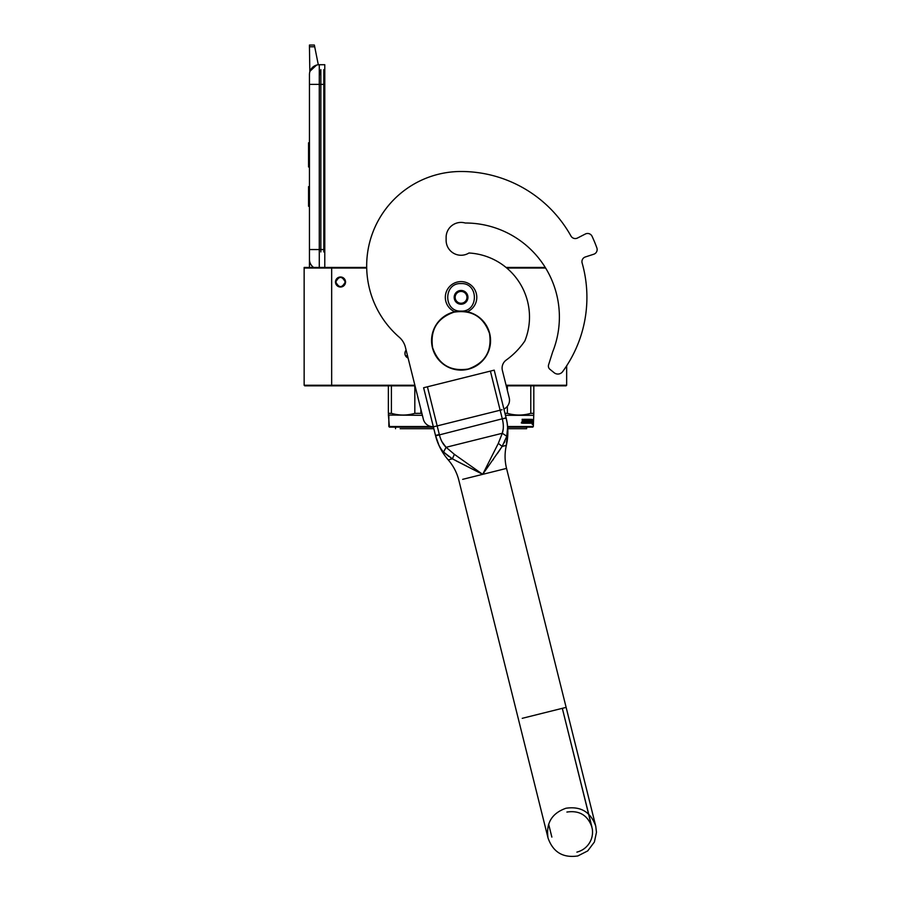 <?xml version="1.0" encoding="UTF-8"?>
<svg xmlns="http://www.w3.org/2000/svg" width="901" height="901" viewBox="0 0 901 901"><rect width="100%" height="100%" fill="white"/><g stroke="black" fill="none" stroke-linecap="round" stroke-linejoin="round"><path stroke-width="1.35" d="M304.144 268.048L331.669 268.048L331.669 385.245L304.144 385.245L304.144 267.451L366.684 267.451A94.391 94.391 0 0 1 461.064 171.494A94.391 94.391 0 0 0 399.222 337.188A19.664 19.664 0 0 1 405.416 347.29L423.357 419.224A9.832 9.832 0 0 0 435.273 426.387L502.048 409.73M506.058 267.451L544.181 267.451M366.696 268.048L331.669 268.048L331.084 267.451M506.767 268.048L545.623 268.048M566.661 365.806L566.661 385.245L566.065 385.831L506.227 385.831M385.054 385.831L384.389 385.831M414.066 385.831L304.729 385.831L304.144 385.245M414.877 385.245L331.669 385.245L331.084 385.831M408.108 358.057A5.012 5.012 0 0 1 406.126 350.129M340.522 276.99A5.012 5.012 0 0 1 345.534 282.002A5.012 5.012 0 0 1 340.522 287.025A5.012 5.012 0 0 1 335.499 282.002A5.012 5.012 0 0 1 340.522 276.99M566.661 385.245L506.08 385.245M405.056 352.212L405.09 354.667M345.635 282.002C342.222 275.413 338.81 275.413 335.409 282.002C338.81 288.602 342.222 288.602 345.635 282.002M345.241 282.002C342.087 275.92 338.945 275.92 335.803 282.002C338.945 288.095 342.087 288.095 345.241 282.002M319.281 267.451L319.281 249.554L324.788 249.554L324.788 68.645M324.788 249.554L324.788 267.451M324.788 251.92L324.788 64.714L319.281 64.714A9.832 9.832 0 0 0 309.448 74.546L309.448 84.379L309.448 74.546A9.832 9.832 134.8 0 1 316.533 65.109L310.057 71.156M309.448 267.451L309.448 84.379L324.788 84.379M314.708 46.773L309.448 46.773L309.448 45.05L314.359 45.05L318.301 64.759A9.832 9.832 134.8 0 1 319.281 64.714L319.281 249.554L309.448 249.554L309.448 259.387A9.832 9.832 45.2 0 0 313.649 267.451M309.448 208.266L309.448 218.098L309.448 208.266M309.448 46.773L309.831 71.843M314.359 45.05L309.448 45.05M319.866 74.546L319.866 70.616M309.448 186.631L308.559 186.631L308.559 206.295L309.448 206.295M309.448 142.786L308.559 142.786L308.559 149.161L309.448 149.161L308.559 149.161L308.559 161.042L309.448 161.042M309.448 166.989L308.559 166.989L308.559 161.042M309.448 143.383L308.559 143.383M309.448 154.803L308.559 154.803M309.448 204.2L308.559 204.2M309.448 203.784L308.559 203.784M309.448 202.95L308.559 202.95M309.448 201.7L308.559 201.7M309.448 200.439L308.559 200.439M309.448 199.189L308.559 199.189M309.448 198.344L308.559 198.344M309.448 197.927L308.559 197.927M467.315 311.78A15.734 15.734 0 0 0 461.064 281.608A15.734 15.734 0 0 0 454.802 311.78M461.064 311.104C478.814 311.96 478.814 282.723 461.064 283.578C443.303 282.723 443.303 311.96 461.064 311.104M461.064 304.223A6.881 6.881 0 0 0 467.946 297.341A6.881 6.881 0 0 0 461.064 290.46A6.881 6.881 0 0 0 454.183 297.341A6.881 6.881 0 0 0 461.064 304.223M461.064 304.155L466.955 300.754L466.955 293.94L461.064 290.527L455.163 293.94L455.163 300.754L461.064 304.155M464.015 292.239A5.902 5.902 0 0 0 455.163 297.341A5.902 5.902 0 0 0 464.015 302.454A5.902 5.902 0 0 0 464.015 292.239M461.064 291.44A5.902 5.902 0 0 1 466.955 297.341A5.902 5.902 0 0 1 461.064 303.243A5.902 5.902 0 0 1 455.163 297.341A5.902 5.902 0 0 1 461.064 291.44M407.522 355.749L406.058 355.749M433.426 427.13L389.446 427.13L388.365 414.561M431.252 426.533L388.849 426.533L389.446 427.13M388.365 385.831L388.365 413.345L391.406 413.345L391.406 385.831M420.902 409.381L420.902 413.345L414.82 413.345C407.015 415.598 399.211 415.598 391.406 413.345M421.961 413.627L420.902 413.345M414.82 385.831L414.82 413.345M422.378 415.327L388.365 415.046M400.157 428.696L433.82 428.696L400.157 428.696M388.849 426.533L388.849 415.327M507.59 426.533L533.324 426.533L532.739 427.13L507.646 427.13M533.324 426.533L533.82 413.345L530.779 413.345C522.974 415.598 515.169 415.598 507.364 413.345L504.977 413.345M533.82 385.831L533.82 413.345M530.779 385.831L530.779 413.345M507.364 385.831L507.364 390.392M507.364 406.317L507.364 413.345M533.324 415.327L505.472 415.327M531.252 420.699L532.288 419.438L531.252 420.699L531.5 421.859M532.288 419.438L532.097 420.654L532.987 420.654L533.009 423.177L532.615 420.654L532.468 421.859M531.714 420.654L531.917 419.438M531.624 421.995L532.874 421.995L533.009 420.654L532.863 421.859L531.872 421.859L531.252 423.2M531.624 420.699L531.624 423.2M532.615 420.654L532.491 421.995M531.849 421.995L531.353 423.2L529.101 423.2L528.887 420.046L527.795 420.046L527.795 421.015L528.853 421.015L527.795 421.015M533.009 423.177L532.198 424.439M531.905 421.995L532.581 424.439M525.598 421.015L525.598 420.17L525.88 421.015L524.664 421.015L525.598 422.355L524.405 422.468L524.405 423.2L528.853 423.2L524.405 423.2M525.88 421.015L524.664 421.015M524.945 421.015L525.598 421.736M525.508 422.468L524.405 422.468M528.853 421.015L528.853 423.2M529.022 421.319L528.527 423.2M531.466 422.896L531.466 419.325L531.353 423.2L529.439 423.2L528.887 420.046M529.225 420.046L527.795 420.046M531.466 419.325L530.148 421.015L530.509 421.736L530.148 421.015M531.196 419.325L530.824 421.015M531.196 421.015L530.509 421.015M530.824 421.736L530.79 422.468L529.304 422.468L529.247 421.736L529.304 422.468M531.196 421.736L530.824 422.355M531.151 422.468L529.698 422.355M530.374 422.468L530.374 419.325L530.025 422.468L529.247 421.736M530.374 419.325L529.698 419.325L529.698 421.015M530.047 419.325L530.047 421.015M529.439 419.325L527.468 419.325L529.439 419.325L529.247 421.015M529.597 419.629L529.597 421.015M528.617 421.859L528.29 422.355L528.549 421.736L527.603 421.431L527.795 419.325M528.223 422.468L527.017 422.468L528.29 422.355M527.322 422.468L527.322 419.325L527.017 422.468M527.322 419.325L526.567 419.325L526.567 422.468M526.871 419.325L526.871 422.468M526.195 419.325L523.751 419.325L526.195 419.325L526.105 422.468M526.398 419.629L526.398 422.468M522.963 420.711L522.963 419.325L522.715 420.711M522.963 419.325L522.118 419.325L522.738 421.341L522.118 420.891M522.715 419.325L522.118 419.325M522.366 419.325L522.366 420.891M525.88 420.17L524.247 420.17L524.247 423.2L522.366 423.2M524.247 423.2L522.614 423.2M521.69 422.366L521.364 423.053L521.454 422.366M522.366 421.803L522.366 422.896M524.022 419.325L523.785 421.015M528.121 420.046L528.121 421.015M524.686 422.468L524.686 423.2M525.801 422.468L525.88 421.736M525.801 420.046L523.977 420.17L523.977 423.2M529.597 421.736L530.047 422.355M522.963 422.355L523.785 421.736L523.785 422.468M523.785 421.736L522.715 422.355M523.526 421.736L523.526 422.468M527.288 419.629L527.288 421.431L528.29 421.859M523.526 421.015L523.751 419.325M522.118 421.803L522.118 422.896M526.646 427.13L526.646 428.696L507.759 428.696L506.339 445.376L502.172 446.423L506.339 445.376C504.594 453.068 504.661 460.738 506.542 468.396L482.699 474.343L455.996 460.771M526.646 428.696L507.759 428.696M503.265 428.696L502.296 433.268L506.79 436.275C508.153 431.061 507.916 424.923 506.103 417.839L507.15 423.053M500.19 449.396L497.363 453.563M493.376 459.341L492.813 460.152M436.174 437.909L435.825 436.692M435.893 436.906L436.805 439.891M433.82 428.696L435.51 435.442L439.316 434.496L427.423 386.799L423.616 387.745L427.423 386.799L439.316 434.496C440.69 440.06 442.954 444.317 446.108 447.279L454.363 454.329L482.699 474.343L502.172 446.412L482.699 474.343L498.321 443.371L502.296 433.268C503.682 429.18 503.682 424.348 502.285 418.796L506.193 418.233L494.21 370.142L490.392 371.099L494.21 370.142M448.889 456.548L443.551 452.043L452.392 458.834L482.699 474.343L506.542 468.396L566.132 707.375L542.278 713.322L566.132 707.375L506.542 468.396C504.661 460.738 504.594 453.068 506.339 445.376C508.423 436.23 508.355 427.108 506.137 417.996M452.336 458.8L450.477 457.629M443.483 451.987L441.94 450.185M435.825 436.658L435.51 435.442C437.222 442.549 439.902 448.079 443.551 452.043L446.108 447.279L502.296 433.268M507.162 423.143L507.612 427.367M507.612 427.457L506.734 436.478M504.965 441.118L504.166 442.808M498.321 443.371L502.172 446.412L506.79 436.275M445.871 447.065L442.053 441.873M427.423 386.799L490.392 371.099L502.285 418.796L506.103 417.839M462.663 479.343L482.699 474.343L462.663 479.343M503.918 409.065A9.832 9.832 0 0 0 509.211 397.814L502.386 370.435A9.832 9.832 0 0 1 506.193 360.085A77.283 77.283 0 0 0 524.844 340.983A64.106 64.106 0 0 0 468.959 253.001A14.945 14.945 0 0 1 446.119 240.319L446.119 237.368A14.945 14.945 0 0 1 465.22 223.009A93.997 93.997 0 0 1 552.64 351.976L548.574 364.849A4.133 4.133 0 0 0 549.914 369.297L554.171 372.744A5.902 5.902 0 0 0 562.641 371.64A125.847 125.847 0 0 0 582.125 262.979A4.922 4.922 0 0 1 585.335 256.965L593.759 254.228A4.922 4.922 0 0 0 596.856 247.865A144.532 144.532 0 0 0 592.07 236.299A4.922 4.922 0 0 0 585.38 234.001L577.496 238.022A4.922 4.922 0 0 1 570.964 236.028A125.847 125.847 0 0 0 461.064 171.494M582.125 262.979A4.922 4.922 0 0 1 585.335 256.965L593.759 254.228A4.922 4.922 0 0 0 596.856 247.865M566.661 365.975L567.247 364.894A125.847 125.847 0 0 0 586.911 297.341M468.148 369.05C450.455 371.674 438.607 364.556 432.615 347.696C429.991 330.003 437.109 318.154 453.969 312.163C471.662 309.539 483.51 316.656 489.502 333.516C492.126 351.21 485.008 363.058 468.148 369.05M468.193 369.23A29.496 29.496 0 0 1 432.435 347.741A29.496 29.496 0 0 1 453.924 311.983A29.496 29.496 0 0 1 489.682 333.471A29.496 29.496 0 0 1 468.193 369.23A29.496 29.496 0 0 1 432.435 347.741A29.496 29.496 0 0 1 453.924 311.983A29.496 29.496 0 0 1 489.682 333.471A29.496 29.496 0 0 1 468.193 369.23M323.808 251.92L323.808 69.636M320.857 251.92L320.857 69.636M407.77 356.728L406.193 356.728L407.77 356.728M522.242 718.322L542.278 713.322L522.242 718.322M452.392 458.834L448.214 459.87L452.392 458.834L454.363 454.329M490.392 371.099L502.285 418.796L435.611 435.859M395.539 427.13L395.539 428.696L395.539 427.13M448.214 459.87C453.372 465.84 456.908 472.642 458.846 480.289L518.435 719.268L458.846 480.289C456.908 472.642 453.372 465.84 448.214 459.87C442.087 452.775 437.863 444.677 435.543 435.588L439.024 445.545M577.845 855.95C563.001 858.146 553.068 852.177 548.045 838.043L518.435 719.268L548.045 838.043C545.848 823.21 551.817 813.276 565.952 808.253C580.785 806.046 590.718 812.015 595.741 826.149L566.132 707.375L595.741 826.149L596.473 832.276L594.39 842.018L587.722 850.904L577.845 855.95M423.616 387.745L435.6 435.836M576.888 852.132C582.485 850.645 586.776 847.424 589.761 842.458C592.137 838.268 592.982 833.785 592.306 829.01L562.314 708.332L591.923 827.107C587.711 815.236 579.366 810.213 566.898 812.06M551.862 837.097L548.63 824.156L551.862 837.097"/></g></svg>
